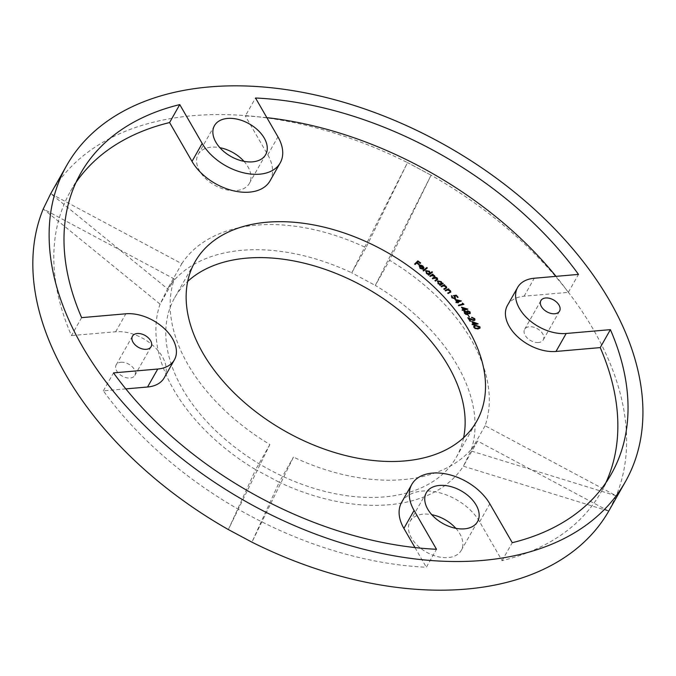 <?xml version="1.0" encoding="UTF-8"?>
<svg xmlns="http://www.w3.org/2000/svg" width="676" height="676" viewBox="0 0 676 676"><rect width="100%" height="100%" fill="white"/><g stroke="black" fill="none" stroke-linecap="round" stroke-linejoin="round"><path stroke-width="0.51" stroke-dasharray="3.38 2.54" d="M507.465 305.366A37.45 23.812 29.5 0 1 524.103 296.206L568.322 292.353A304.952 193.927 29.5 0 0 556.018 276.349M266.876 117.666A304.952 193.927 29.5 0 0 245.337 115.959L255.52 97.995M270.037 180.855A46.145 29.347 29.5 0 0 267.764 154.804L245.337 115.959M75.982 182.486A304.952 193.927 29.5 0 0 70.524 191.257A304.952 193.927 29.5 0 0 71.445 335.6L81.627 317.644M164.192 377.842A37.45 23.812 -150.5 0 0 154.424 346.813A37.45 23.812 -150.5 0 0 115.664 331.755L71.445 335.6M125.82 388.894L103.343 390.846A304.952 193.927 29.5 0 0 426.328 567.248L436.502 549.284M414.971 547.577L426.328 567.248M401.628 502.352A46.145 29.347 -150.5 0 1 438.944 492.601A46.145 29.347 -150.5 0 1 479.656 521.804L502.082 560.649A304.952 193.927 29.5 0 0 601.141 491.951A304.952 193.927 29.5 0 0 605.857 482.757M463.592 437.735A161.834 102.921 -150.5 0 1 456.275 457.314A161.834 102.921 -150.5 0 1 384.399 496.902A161.834 102.921 -150.5 0 1 216.895 431.812A161.834 102.921 -150.5 0 1 174.678 297.736A161.834 102.921 -150.5 0 1 187.717 281.393M243.96 161.327A29.423 18.708 -150.5 0 1 249.376 183.382A29.423 18.708 -150.5 0 1 214.554 185.156A29.423 18.708 -150.5 0 1 198.178 154.373A29.423 18.708 -150.5 0 1 211.25 147.174A29.423 18.708 -150.5 0 1 219.886 147.689M181.81 263.699A172.541 109.723 -150.5 0 1 365.986 247.669L407.518 162.595A320.999 204.135 -150.5 0 0 50.717 193.649L181.81 263.699L167.564 288.846A172.541 109.723 -150.5 0 1 351.731 272.817L365.986 247.669M120.953 362.26A10.698 6.802 -150.5 0 1 132.023 366.561A10.698 6.802 -150.5 0 1 134.82 375.425A10.698 6.802 -150.5 0 1 122.153 376.076A10.698 6.802 -150.5 0 1 116.196 364.879A10.698 6.802 -150.5 0 1 120.953 362.26M174.34 279.002L43.247 208.952L160.085 304.149L174.34 279.002A172.541 109.723 -150.5 0 0 269.885 444.487L228.344 529.562L251.928 542.16L293.469 457.094A172.541 109.723 -150.5 0 0 477.636 441.065L608.73 511.107L616.208 495.804A320.999 204.135 -150.5 0 0 431.102 175.194L389.562 260.268A172.541 109.723 -150.5 0 1 485.115 425.753L616.208 495.804L470.859 450.9L485.115 425.753M269.885 444.487L255.638 469.634A172.541 109.723 -150.5 0 1 160.085 304.149L167.564 288.846L50.717 193.649L50.438 194.139M538.502 342.495A10.698 6.802 -150.5 0 1 527.424 338.194A10.698 6.802 -150.5 0 1 524.635 329.33A10.698 6.802 -150.5 0 1 537.302 328.688A10.698 6.802 -150.5 0 1 543.25 339.876A10.698 6.802 -150.5 0 1 538.502 342.495M477.636 441.065L463.39 466.203L470.859 450.9A172.541 109.723 -150.5 0 0 375.315 285.416L389.562 260.268M455.844 528.328A29.423 18.708 -150.5 0 1 461.269 550.391A29.423 18.708 -150.5 0 1 448.196 557.582A29.423 18.708 -150.5 0 1 417.743 545.752A29.423 18.708 -150.5 0 1 410.07 521.373A29.423 18.708 -150.5 0 1 431.778 514.689M616.208 495.804L608.73 511.107L463.39 466.203A172.541 109.723 -150.5 0 1 279.213 482.233L293.469 457.094M431.102 175.194L407.518 162.595L351.731 272.817L375.315 285.416L431.102 175.194L407.518 162.595M228.344 529.562L255.638 469.634L279.213 482.233L251.928 542.16M50.717 193.649L43.247 208.952M568.322 292.353L578.495 274.397M502.082 560.649L512.264 542.693M103.343 390.846L113.526 372.89M479.926 328.215L477.805 329.271L473.927 327.446M473.724 327.801L473.724 326.415M479.326 327.885L479.191 327.226L475.955 326.229L474.315 326.736M474.248 327.767L475.921 328.756M473.141 324.303L471.78 321.472M471.569 321.835L472.135 322.038M477.425 323.956L478 323.88M477.932 324.218L474.011 324.742M473.868 325.443L473.673 324.455M473.47 324.818L472.363 324.632M472.161 324.995L472.034 324.117M476.031 323.914L472.718 322.705M473.58 320.39L474.206 318.734M474.003 319.097L472.059 317.745M471.856 318.109L471.738 317.255M471.535 317.61L471.958 317.593M474.831 320.196L474.13 320.525M473.927 320.889L468.899 319.114M469.921 321.573L467.826 317.712M467.623 318.075L468.248 318.354M469.381 316.883L469.127 317.255L467.978 314.991M470.192 313.436L469.744 313.672M469.541 314.036L467.868 313.579L467.412 314.509M468.02 314.095L467.209 314.864L466.051 314.382M465.84 314.737L464.463 313.174M464.26 313.537L464.581 311.442M466.11 311.704L466.77 312.058M466.753 312.092L467.327 311.07L466.753 312.092M466.82 314.365L467.057 312.912L464.623 312.118M467.53 312.794L469.178 313.52L469.305 312.346L467.496 311.687M463.102 309.971L461.488 307.183M461.285 307.546L461.885 307.724M467.243 309.27L467.724 309.152M467.674 309.481L463.99 310.352M463.947 311.087L463.694 310.115M463.482 310.478L462.46 310.411M462.257 310.766L462.08 309.904M465.815 309.321L462.485 308.357M462.823 304.276L462.392 303.135M462.19 303.49L462.781 303.617M463.719 304.631L458.793 305.713M458.59 306.067L458.396 305.214M456.824 302.121L455.007 299.4M454.804 299.764L455.447 299.907M461.159 301.302L457.72 302.451M457.753 303.211L457.441 302.256M457.238 302.611L456.292 302.637M456.089 303L455.877 302.147M459.359 301.268L456.055 300.507M457.466 297.82L456.089 295.725M455.886 296.088L454.373 296.35L454.982 296.891M455.514 298.361L455.032 298.674M454.83 299.037L451.813 297.634M451.61 297.998L451.526 296.012M454.39 298.53L454.635 296.595M454.433 296.958L453.427 295.657M453.224 296.02L453.816 295.919M449.87 292.235L449.675 291.035L447.622 290.274L445.399 291.212L445.163 290.393M448.779 289.649L448.18 289.928L450.165 290.942M450.681 292.201L448.171 293.485M447.968 293.849L447.732 293.029M445.805 288.044L445.543 286.827L443.49 286.142L441.377 287.165L441.115 286.362M444.588 285.466L444.022 285.754M444.014 285.771L446.016 286.717M446.574 288.035L444.242 289.379M444.039 289.742L443.786 288.939M443.017 283.878L440.118 285.348M439.915 285.703L439.645 284.909M439.975 284.959L438.082 283.59M437.879 283.945L437.617 281.233M438.234 283.717L440.169 284.596M441.005 284.393L440.811 282.306L437.871 281.858M434.347 276.957L433.916 276.154L431.296 276.011L430.046 276.839L429.767 276.053M432.995 274.895L432.488 275.233L433.443 275.385M433.426 275.419L434.372 275.985M434.862 277.506L436.975 278.267M437.566 279.551L437.051 279.974M436.848 280.329L435.437 281.03M435.234 281.393L434.938 280.591M436.958 279.23L436.713 278.064M436.51 278.428L432.834 278.749M432.632 279.103L432.344 278.318M432.302 272.529L428.66 275.09M428.457 275.453L428.161 274.684M428.432 274.676L426.303 273.788L428.44 274.295M426.303 273.788L425.745 271.017M429.361 274.025L428.93 271.887L426.125 271.549M426.978 268.211L423.43 271.329L423.117 270.561M419.88 268.135L420.835 268.786M422.635 269.496L420.117 268.33M419.914 268.685L419.128 265.879M419.855 265.947L423.32 269.107L423.742 267.992L423.522 268.752M419.99 266.099L423.024 268.414L422.263 266.564L420.007 266.065M419.027 264.553L418.799 264.941L416.551 263.285L414.946 264.84L414.591 264.071M420.151 263.64L418.106 261.629M417.903 261.984L416.881 262.972M524.103 296.206L534.277 278.242M479.656 521.804L489.83 503.848M115.664 331.755L125.846 313.791M267.764 154.804L277.946 136.848M456.275 457.314L476.631 421.393M174.678 297.736L195.034 261.815M543.25 339.876L559.534 311.146M524.635 329.33L540.918 300.592M461.269 550.391L477.552 521.652M410.07 521.373L426.353 492.635M134.82 375.425L151.103 346.695M116.196 364.879L132.479 336.141M249.376 183.382L265.668 154.652M198.178 154.373L214.469 125.635M601.141 491.951L611.324 473.994M70.524 191.257L80.697 173.293"/><path stroke-width="1.01" d="M423.632 270.966L423.117 270.561L426.784 267.535L427.3 267.941L423.632 270.966M430.426 272.96L432.006 271.76L432.505 272.175L428.66 275.09L428.161 274.684L428.635 274.321L426.505 273.434L425.948 270.654L429.437 271.228L430.223 273.324L432.006 271.76M425.601 271.034L429.437 271.228M443.955 289.1L445.805 288.044L445.746 286.472L443.693 285.779L441.58 286.81L441.115 286.362L444.326 284.655L444.791 285.103L444.216 285.407L446.219 286.362L446.701 287.866L444.242 289.379L443.786 288.939L445.974 287.739M445.602 290.849L445.163 290.393L448.543 288.838L448.982 289.294L448.382 289.573L450.368 290.579L450.808 292.04L448.171 293.485L447.732 293.029L450.022 292.057L449.878 290.672L447.825 289.92L445.602 290.849M452.185 296.147L452.286 297.491L454.593 298.167L454.635 296.595L453.427 295.657L456.199 295.175L458.125 297.279L456.089 295.725L454.576 295.995L455.185 296.536L455.032 298.674L451.813 297.634L451.898 296.578M455.641 298.192L455.032 298.674M451.365 296.012L451.729 295.649L451.923 296.451M451.982 296.51L452.075 297.854L454.39 298.53L454.88 297.998M457.027 301.758L455.007 299.4L461.362 300.947L457.922 302.096L458.429 302.696L457.956 302.848L457.441 302.256L456.292 302.637L455.877 302.147L457.027 301.758L456.063 302.375M470.048 311.889L469.744 313.672L468.079 313.216L467.412 314.509L466.051 314.382L464.463 313.174L464.784 311.087L466.955 311.729L467.538 310.715L470.048 311.889L470.192 313.436M470.327 313.267L469.744 313.672M468.02 314.095L467.412 314.509M464.108 311.56L464.784 311.087L466.753 312.092M466.77 312.058L467.538 310.715L469.837 312.244M478.008 328.916L473.927 327.446L473.8 326.238L475.87 325.376L479.926 326.795L480.053 328.029L478.008 328.916M266.91 222.227A161.834 102.921 -150.5 0 1 434.415 287.317A161.834 102.921 -150.5 0 1 476.631 421.393A161.834 102.921 -150.5 0 1 285.086 431.144A161.834 102.921 -150.5 0 1 195.034 261.815A161.834 102.921 -150.5 0 1 266.91 222.227M556.018 276.349A304.952 193.927 29.5 0 0 266.876 117.666M75.982 182.486A304.952 193.927 29.5 0 1 169.583 122.55L192.009 161.395A46.145 29.347 29.5 0 0 232.713 190.607A46.145 29.347 29.5 0 0 270.037 180.855L280.21 162.891A46.145 29.347 29.5 0 0 277.946 136.848L255.52 97.995A304.952 193.927 29.5 0 1 578.495 274.397L534.277 278.242A37.45 23.812 29.5 0 0 517.647 287.401A37.45 23.812 29.5 0 0 527.415 318.43A37.45 23.812 29.5 0 0 566.175 333.488L610.394 329.643A304.952 193.927 29.5 0 1 611.324 473.994A304.952 193.927 29.5 0 1 512.264 542.693L489.83 503.848A46.145 29.347 -150.5 0 0 449.126 474.637A46.145 29.347 -150.5 0 0 411.811 484.396A46.145 29.347 -150.5 0 0 414.075 510.439L436.502 549.284A304.952 193.927 29.5 0 1 113.526 372.89L157.745 369.037A37.45 23.812 -150.5 0 0 174.374 359.877A37.45 23.812 -150.5 0 0 164.606 328.857A37.45 23.812 -150.5 0 0 125.846 313.791L81.627 317.644A304.952 193.927 29.5 0 1 80.697 173.293A304.952 193.927 29.5 0 1 179.757 104.594L202.183 143.439A46.145 29.347 29.5 0 0 242.895 172.65A46.145 29.347 29.5 0 0 280.21 162.891M174.374 359.877L164.192 377.842A37.45 23.812 -150.5 0 1 147.562 387.002L125.82 388.894M411.811 484.396L401.628 502.352A46.145 29.347 -150.5 0 0 403.893 528.404L414.971 547.577M605.857 482.757A304.952 193.927 29.5 0 0 600.22 347.599L610.394 329.643M517.647 287.401L507.465 305.366A37.45 23.812 29.5 0 0 517.241 336.394A37.45 23.812 29.5 0 0 556.002 351.452L600.22 347.599M473.344 323.939L471.78 321.472L478.135 323.855L474.214 324.387L474.611 325.012L474.07 325.08L472.034 324.117L473.344 323.939L472.228 324.421M473.783 320.027L474.206 318.734L471.738 317.255L474.755 318.683L474.958 320.027L474.13 320.525L469.102 318.751L470.665 321.134L470.124 321.218L467.826 317.712L473.783 320.027M469.33 316.892L467.978 314.991L469.33 316.892M463.313 309.608L461.488 307.183L467.877 309.118L464.192 309.997L464.657 310.605L464.15 310.732L462.08 309.904L463.313 309.608L462.274 310.166M463.026 303.913L462.392 303.135L463.922 304.276L458.793 305.713L458.396 305.214L463.026 303.913L458.598 305.459M442.18 283.421L443.219 283.523L440.118 285.348L439.645 284.909L440.177 284.596L438.082 283.59L437.82 280.87L441.36 281.681L441.977 283.785L442.755 283.083M437.347 281.334L437.82 280.87L441.36 281.681M435.09 280.726L436.35 279.889L436.713 278.064L433.992 277.988L432.834 278.749L432.344 278.318L433.857 277.329L434.119 275.791L431.499 275.656L430.249 276.476L429.767 276.053L432.716 274.11L433.198 274.54L432.691 274.87L434.575 275.631L435.065 277.143L437.178 277.912L437.702 279.374L435.437 281.03L434.938 280.591L436.958 279.23M432.496 278.453L434.347 276.957M419.855 265.947L420.371 268.026L422.838 269.132L420.117 268.33L419.331 265.516L420.675 265.11L422.779 265.921L423.945 267.628L423.522 268.752L419.855 265.947L419.576 266.395M419.078 265.829L420.675 265.11M420.472 265.474L422.576 266.276L423.945 267.628L423.522 268.752M415.149 264.485L414.591 264.071L417.878 260.902L420.675 262.964L420.354 263.277L418.106 261.629L417.084 262.618L419.323 264.265L419.002 264.578L416.754 262.93L415.149 264.485M187.717 281.393A161.834 102.921 -150.5 0 1 246.554 258.147A161.834 102.921 -150.5 0 1 402.203 312.735A161.834 102.921 -150.5 0 1 463.592 437.735M219.886 147.689A29.423 18.708 -150.5 0 1 243.96 161.327M625.283 481.903A320.999 204.135 -150.5 0 1 482.715 560.421A320.999 204.135 -150.5 0 1 150.478 431.322A320.999 204.135 -150.5 0 1 66.738 165.383A320.999 204.135 -150.5 0 1 423.801 133.856A320.999 204.135 -150.5 0 1 625.283 481.903L608.73 511.107A320.999 204.135 -150.5 0 1 251.928 542.16L228.344 529.562A320.999 204.135 -150.5 0 1 43.247 208.952L50.717 193.649M431.778 514.689A29.423 18.708 -150.5 0 1 455.844 528.328M554.785 313.757A10.698 6.802 -150.5 0 1 543.707 309.456A10.698 6.802 -150.5 0 1 540.918 300.592A10.698 6.802 -150.5 0 1 553.585 299.95A10.698 6.802 -150.5 0 1 559.534 311.146A10.698 6.802 -150.5 0 1 554.785 313.757M464.488 528.843A29.423 18.708 -150.5 0 1 434.034 517.013A29.423 18.708 -150.5 0 1 426.353 492.635A29.423 18.708 -150.5 0 1 461.184 490.86A29.423 18.708 -150.5 0 1 477.552 521.652A29.423 18.708 -150.5 0 1 464.488 528.843M137.236 333.522A10.698 6.802 -150.5 0 1 148.306 337.831A10.698 6.802 -150.5 0 1 151.103 346.695A10.698 6.802 -150.5 0 1 138.436 347.337A10.698 6.802 -150.5 0 1 132.479 336.141A10.698 6.802 -150.5 0 1 137.236 333.522M227.533 118.435A29.423 18.708 -150.5 0 1 257.987 130.274A29.423 18.708 -150.5 0 1 265.668 154.652A29.423 18.708 -150.5 0 1 230.837 156.418A29.423 18.708 -150.5 0 1 214.469 125.635A29.423 18.708 -150.5 0 1 227.533 118.435M169.583 122.55L179.757 104.594M473.724 326.415L475.87 325.376M475.667 325.739L479.926 326.795M479.723 327.15L479.926 328.215M475.152 328.528L477.501 328.79L479.326 327.885M474.315 326.736L474.772 328.308M479.394 326.871L476.157 325.866L474.391 326.542L474.459 327.404L476.124 328.392L479.461 327.716L479.394 326.871M472.135 322.038L477.425 323.956M474.214 325.063L474.214 324.387M472.921 322.351L473.682 324.226L476.234 323.55L472.921 322.351L473.884 323.872L476.234 323.55M471.535 317.61L474.755 318.683M474.552 319.047L474.831 320.196M470.259 321.193L469.102 318.751M468.248 318.354L473.58 320.39L474.003 319.097M468.223 315.261L469.381 316.883M467.893 314.264L468.079 313.216M464.015 311.763L464.581 311.442M464.953 311.957L464.767 313.427L466.82 314.365L467.336 313.85M464.623 312.118L465.156 311.602L464.97 313.064L467.26 314.061M467.716 311.585L468.054 313.258M468.51 313.47L469.524 313.284L469.516 311.991L467.919 311.23L467.496 311.687M467.53 312.794L469.178 313.52L469.305 312.346M467.919 311.23L467.733 312.43M466.82 314.365L467.26 312.549L465.156 311.602M461.885 307.724L467.243 309.27M464.26 310.707L464.192 309.997M462.688 307.994L463.609 309.845L466.017 308.966L462.688 307.994L463.812 309.49L466.017 308.966M462.933 303.651L463.516 304.386M455.447 299.907L460.787 301.133M458.032 302.823L457.922 302.096M456.258 300.152L457.297 301.961L459.562 300.913L456.258 300.152L457.5 301.597L459.562 300.913M453.816 295.919L456.199 295.175M455.996 295.53L457.737 297.432M455.185 296.536L454.576 295.995M454.982 296.891L455.514 298.361M454.39 298.53L454.813 298.2M445.34 290.579L448.543 288.838M449.895 290.688L450.368 290.579M450.165 290.942L450.681 292.201M447.909 293.215L450.072 291.88M441.284 286.523L444.326 284.655M445.797 286.523L446.219 286.362M446.016 286.717L446.574 288.035M439.806 285.061L441.462 283.844M441.158 282.044L441.977 283.785M437.871 281.858L438.293 281.326L438.496 283.413L441.386 284.03M438.082 281.681L438.293 283.776M441.005 284.393L441.014 281.943L438.293 281.326M429.911 276.18L432.716 274.11M433.426 275.419L434.575 275.631M434.372 275.985L435.065 277.143M436.679 278.039L437.178 277.912M436.975 278.267L437.566 279.551M436.35 279.889L436.899 279.408M433.654 277.684L434.296 277.143M428.288 274.786L428.635 274.321M429.235 271.591L430.223 273.324M428.44 274.295L429.708 273.535M426.125 271.549L426.446 271.084L426.877 273.231L429.632 273.721M426.243 271.448L426.877 273.231M429.361 274.025L429.133 271.524L426.446 271.084M423.235 270.654L426.784 267.535M419.652 266.31L420.371 268.026M420.168 268.389L422.542 268.668M422.331 266.107L422.779 265.921M423.742 267.992L423.32 269.107M420.193 265.736L423.227 268.059L422.466 266.209L421.199 265.634L420.007 266.065M414.692 264.147L417.878 260.902M417.675 261.266L420.379 263.251M419.027 264.553L417.084 262.618M556.002 351.452L566.175 333.488M403.893 528.404L414.075 510.439M147.562 387.002L157.745 369.037M192.009 161.395L202.183 143.439M50.438 194.139L66.738 165.383"/></g></svg>
